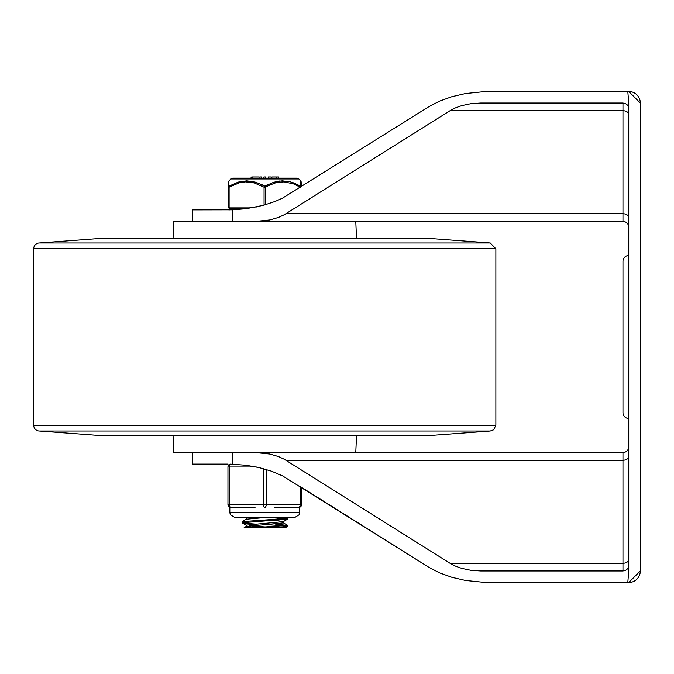 <?xml version="1.0" encoding="UTF-8"?>
<svg xmlns="http://www.w3.org/2000/svg" width="674" height="674" viewBox="0 0 674 674"><rect width="100%" height="100%" fill="white"/><g stroke="black" fill="none" stroke-linecap="round" stroke-linejoin="round"><path stroke-width="1.01" d="M628.749 227.231A5.78 5.78 0 0 0 622.97 221.46A5.78 5.78 0 0 1 628.749 227.231M628.749 108.8L628.176 106.298L627.056 104.714L625.472 103.594L622.97 103.029L480.655 103.029L470.882 103.686L461.665 105.641L455.439 107.882L450.03 110.721L284.217 214.77L278.522 217.416L269.785 219.977L255.294 221.46L622.97 221.46L622.97 213.759A5.78 3.85 180 0 1 628.749 217.618M640.3 114.563L640.3 103.029L628.749 91.47A11.551 11.551 0 0 1 640.3 103.029A11.551 11.551 0 0 0 628.749 91.47L627.797 91.47L628.749 103.029L628.749 570.971L627.797 582.53L484.909 582.446L465.532 580.466L451.858 577.298L439.406 572.807L428.597 567.137L282.49 475.836L271.496 471.185L259.263 467.63L246.153 465.271L230.474 464.125A2.89 2.89 0 0 0 227.955 466.989A2.89 2.89 0 0 1 230.474 464.125A2.89 2.89 0 0 0 227.955 466.989L227.955 504.54L227.955 466.989A2.89 2.89 0 0 1 230.474 464.125M489.846 91.47L627.797 91.47L484.909 91.554L465.532 93.534L451.858 96.702L439.406 101.193L428.597 106.863L282.49 198.164L275.312 201.383L263.458 205.317L246.153 208.729L232.53 209.825L192.57 209.9L192.57 221.46M229.901 209.892L228.73 209.9M628.749 446.769A5.78 5.78 0 0 1 622.97 452.54A5.78 5.78 0 0 0 628.749 446.769M628.749 456.382A5.78 3.85 0 0 1 622.97 460.241L622.97 452.54L255.294 452.54L269.785 454.023L278.522 456.584L284.217 459.23L450.03 563.279L455.439 566.118L461.665 568.359L470.882 570.314L480.655 570.971L622.97 570.971L625.472 570.406L627.056 569.286L628.176 567.702L628.749 565.2M274.529 507.429L298.725 507.429A2.89 2.89 0 0 0 301.615 504.54L301.615 487.412L428.597 567.137M628.749 582.53L627.797 582.53L628.749 582.53L640.3 570.971A11.551 11.551 0 0 1 628.749 582.53A11.551 11.551 0 0 0 640.3 570.971L640.3 559.437M228.065 464.1L192.57 464.1L192.57 452.54M628.749 255.539A5.78 5.78 0 0 0 622.97 261.318L622.97 412.682A5.78 5.78 0 0 0 628.749 418.461M622.97 400.55L622.97 273.45M640.3 570.971L640.3 103.029M95.801 435.21L433.77 435.21L95.801 435.21L39.345 431.006A5.78 5.78 0 0 1 33.7 425.227L33.7 248.765A5.78 5.78 0 0 1 39.345 242.994L95.733 238.79L433.837 238.79L490.225 242.994L39.345 242.994M433.77 435.21L490.225 431.006L39.345 431.006M173.033 238.79L173.799 221.46L355.779 221.46L356.538 238.79M173.033 435.21L173.799 452.54L355.779 452.54L356.538 435.21M254.275 524.01L242.792 523.058L242.067 522.763L242.16 521.609L285.768 518.55L287.478 518.087L284.933 517.539M242.067 522.754L287.478 519.149M285.161 518.618L268.555 517.539M287.385 519.258L283.265 521.651L246.17 525.13L246.17 526.478M249.65 525.838L266.407 527.034M246.136 526.554L253.972 527.649L274.891 527.649L287.503 526.327M247.114 517.539L246.195 517.91L246.17 519.283M275.278 520.404L283.375 521.516M283.4 522.889L246.237 526.436L244.148 527.649L253.972 527.649M264.638 517.539L246.28 519.216L242.16 521.609M275.304 524.06L287.427 525.425L254.662 527.649L244.148 527.649M285.11 525.838L266.407 524.65M287.444 526.47L285.422 527.649L254.679 527.649M256.347 207.011L229.109 207.011A1.441 0.725 90 0 0 229.834 208.46A1.441 1.441 0 0 1 228.393 207.011L228.393 181.862L228.393 207.011A1.441 1.441 0 0 0 229.834 208.46L248.133 208.46M228.393 207.011L229.109 207.011L229.109 187.178L239.169 182.873L245.563 181.879L254.191 182.932L264.065 187.178L264.065 205.149M265.505 204.736L265.505 187.178L268.319 185.687L275.38 182.932L284.007 181.879L293.451 183.859L300.461 187.313M298.843 178.955L296.821 178.13L232.749 178.13L230.727 178.955L298.843 178.955L300.747 180.834L300.612 186.15A1.441 0.649 119.6 0 1 300.461 187.178L300.671 187.178M268.303 176.976L271.175 176.976L271.175 178.13L268.303 178.13L268.303 176.976L268.303 178.13M259.237 176.976L252.43 176.976L252.43 178.13L251.84 178.13L251.84 176.976L252.43 176.976L251.84 176.976M278.598 178.13L271.875 178.13L271.875 176.976L278.598 176.976L278.598 178.13M301.143 186.883A1.441 1.297 180 0 0 300.612 186.15L290.469 181.87L282.187 180.834L273.821 182.216L264.789 186.15A1.441 0.649 -119.6 0 1 265.505 187.178L264.065 187.178A1.441 0.649 119.6 0 1 264.789 186.15L255.749 182.216L246.853 180.834L238.326 182.09L228.958 186.15A1.441 1.297 180 0 0 228.393 187.178L229.109 187.178A1.441 0.649 -119.6 0 1 228.958 186.15L228.831 181.053M301.185 186.858L301.185 182.511M301.185 182.713L301.185 186.723M300.747 181.079L301.185 181.862M266.457 185.257L268.766 184.145M279.474 181.02L288.944 181.5M293.485 182.823L300.612 186.15M241.418 181.34L251.073 181.154M262.169 184.786L264.789 186.15M276.803 178.13L276.803 176.976M265.666 178.13L265.666 176.976L263.871 176.976L263.871 178.13M261.352 178.13L261.352 176.976L259.92 176.976L259.92 178.13L259.911 176.976M263.34 468.657L263.34 504.54A2.89 1.441 90 0 0 264.789 507.429A2.89 1.441 -90 0 0 266.23 504.54L266.23 469.475M230.272 507.37A2.89 2.89 0 0 1 227.955 504.54A2.89 2.89 0 0 0 230.845 507.429L229.834 507.244L230.845 507.429A2.89 1.441 -90 0 1 229.404 504.54L229.404 466.989A2.89 1.441 -90 0 1 230.643 464.125M255.042 507.429L230.845 507.429A2.89 2.89 0 0 1 230.281 507.37M300.174 486.502L300.174 504.54L301.615 504.54A2.89 2.89 0 0 1 298.725 507.429A2.89 2.89 0 0 0 301.615 504.54L301.615 487.412M628.749 114.572A5.78 3.85 0 0 0 622.97 110.721L622.97 213.759L285.919 213.759M622.97 103.029L622.97 110.721L450.03 110.721M232.53 221.46L232.53 209.825M628.749 559.428A5.78 3.85 0 0 1 622.97 563.279L622.97 570.971M285.919 460.241L622.97 460.241L622.97 563.279L450.03 563.279M232.53 452.54L232.53 464.175M490.225 431.006L493.697 429.751L495.87 425.227L33.7 425.227M495.87 425.227L495.87 248.765L33.7 248.765M230.845 507.429A2.89 2.89 0 0 1 227.955 504.54L300.174 504.54A2.89 1.441 90 0 1 298.725 507.429M227.955 466.989L256.347 466.989M299.736 512.484L229.834 512.484L230.348 514.709L234.889 517.539L294.681 517.539L299.222 514.709L299.736 507.244M495.87 248.765L490.225 242.994M287.503 518.087L287.503 519.149M283.4 521.575L283.4 522.94M283.324 522.83L287.453 525.223M286.602 517.539L287.385 517.994M242.16 522.872L246.28 525.257M245.454 517.539L246.17 517.952M287.503 525.307L287.503 526.369M230.727 178.955L228.393 181.862M251.082 176.976L251.082 178.13M251.79 176.976L251.79 178.13M231.57 208.46L231.57 209.85M229.834 507.244L229.834 512.484"/></g></svg>
